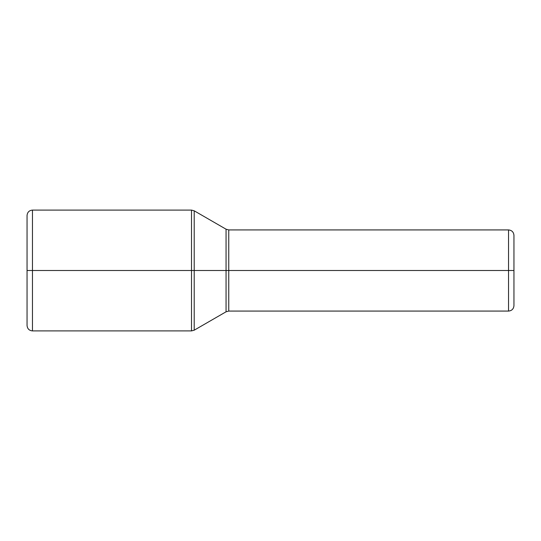 <?xml version="1.0" encoding="UTF-8"?>
<svg xmlns="http://www.w3.org/2000/svg" width="541" height="541" viewBox="0 0 541 541"><rect width="100%" height="100%" fill="white"/><g stroke="black" fill="none" stroke-linecap="round" stroke-linejoin="round"><path stroke-width="0.81" d="M513.95 305.665L513.95 235.335C513.619 232.055 511.82 230.256 508.54 229.925L228.762 229.925L228.762 270.5L226.057 270.5L226.057 229.201L194.212 210.814L194.212 270.5L226.057 270.5L226.057 311.799L226.057 270.5L194.212 270.5L194.212 330.186L194.212 270.5L194.212 330.186L226.057 311.799L228.762 311.075L508.54 311.075C511.82 310.744 513.619 308.945 513.95 305.665L513.95 270.5L508.54 270.5L508.54 311.075L508.54 270.5L226.057 270.5L226.057 229.201L228.762 229.925L228.762 311.075L228.762 270.5L508.54 270.5L508.54 229.925L508.54 270.5L513.95 270.5L513.95 236.011M194.212 330.186L191.507 330.909L191.507 270.5L194.212 270.5L191.507 270.5L191.507 330.909L191.507 270.5L32.46 270.5L32.46 330.909L32.46 270.5L27.05 270.5L27.05 325.499C27.381 328.779 29.18 330.585 32.46 330.909L32.46 270.5L191.507 270.5L191.507 210.091L32.46 210.091L32.46 270.5L32.46 210.091L32.46 270.5L27.05 270.5L27.05 215.501C27.381 212.221 29.18 210.415 32.46 210.091M194.212 270.5L194.212 210.814L194.212 270.5M191.507 270.5L191.507 210.091L191.507 270.5M191.507 330.909L32.46 330.909M194.212 210.814L191.507 210.091"/></g></svg>
